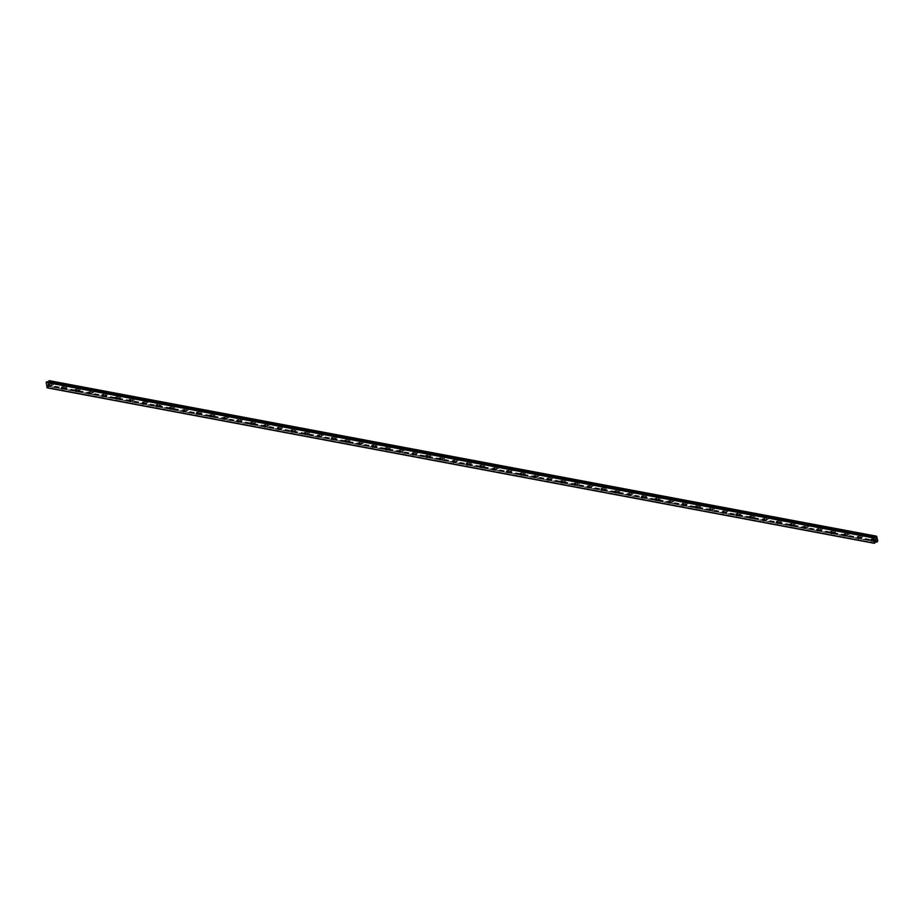 <?xml version="1.0" encoding="UTF-8"?>
<svg xmlns="http://www.w3.org/2000/svg" width="924" height="924" viewBox="0 0 924 924"><rect width="100%" height="100%" fill="white"/><g stroke="black" fill="none" stroke-linecap="round" stroke-linejoin="round"><path stroke-width="0.69" stroke-dasharray="4.62 3.46" d="M50.566 383.679A0.924 0.612 64.3 0 1 50.797 385.412A0.924 0.612 64.3 0 1 50.566 383.679M52.645 385.065A1.467 0.97 -115.7 0 0 51.813 382.374A1.467 0.97 -115.7 0 0 53.095 385.019A1.467 0.97 -115.7 0 0 51.825 382.374A1.467 0.97 -115.7 0 0 52.645 385.065M64.056 386.209A0.924 0.612 64.3 0 1 64.287 387.953A0.924 0.612 64.3 0 1 64.056 386.209M66.135 387.606A1.467 0.97 -115.7 0 0 65.304 384.904A1.467 0.97 -115.7 0 0 66.586 387.549A1.467 0.97 -115.7 0 0 65.304 384.904A1.467 0.97 -115.7 0 0 66.135 387.606M77.547 388.75A0.924 0.612 64.3 0 1 77.778 390.482A0.924 0.612 64.3 0 1 77.547 388.75M79.626 390.136A1.467 0.97 -115.7 0 0 78.794 387.445A1.467 0.97 -115.7 0 0 80.076 390.09A1.467 0.97 -115.7 0 0 78.794 387.445A1.467 0.97 -115.7 0 0 79.626 390.136M91.026 391.291A0.924 0.612 64.3 0 1 91.268 393.023A0.924 0.612 64.3 0 1 91.026 391.291M93.105 392.677A1.467 0.97 -115.7 0 0 92.285 389.974A1.467 0.97 -115.7 0 0 93.567 392.619A1.467 0.97 -115.7 0 0 92.285 389.974A1.467 0.97 -115.7 0 0 93.116 392.677M104.516 393.82A0.924 0.612 64.3 0 1 104.759 395.553A0.924 0.612 64.3 0 1 104.516 393.82M106.595 395.206A1.467 0.97 -115.7 0 0 105.775 392.515A1.467 0.97 -115.7 0 0 107.045 395.16A1.467 0.97 -115.7 0 0 105.775 392.515A1.467 0.97 -115.7 0 0 106.606 395.206M118.006 396.361A0.924 0.612 64.3 0 1 118.249 398.094A0.924 0.612 64.3 0 1 118.006 396.361M120.085 397.747A1.467 0.97 -115.7 0 0 119.265 395.045A1.467 0.97 -115.7 0 0 120.536 397.69A1.467 0.97 -115.7 0 0 119.265 395.045A1.467 0.97 -115.7 0 0 120.085 397.747M131.497 398.891A0.924 0.612 64.3 0 1 131.739 400.623A0.924 0.612 64.3 0 1 131.497 398.891M133.576 400.277A1.467 0.97 -115.7 0 0 132.756 397.586A1.467 0.97 -115.7 0 0 134.026 400.231A1.467 0.97 -115.7 0 0 132.756 397.586A1.467 0.97 -115.7 0 0 133.576 400.277M144.987 401.432A0.924 0.612 64.3 0 1 145.218 403.164A0.924 0.612 64.3 0 1 144.987 401.432M147.066 402.818A1.467 0.97 -115.7 0 0 146.235 400.115A1.467 0.97 -115.7 0 0 147.517 402.76A1.467 0.97 -115.7 0 0 146.246 400.115A1.467 0.97 -115.7 0 0 147.066 402.818M158.478 403.961A0.924 0.612 64.3 0 1 158.709 405.705A0.924 0.612 64.3 0 1 158.478 403.961M160.557 405.347A1.467 0.97 -115.7 0 0 159.725 402.656A1.467 0.97 -115.7 0 0 161.007 405.301A1.467 0.97 -115.7 0 0 159.725 402.656A1.467 0.97 -115.7 0 0 160.557 405.347M171.968 406.502A0.924 0.612 64.3 0 1 172.199 408.235A0.924 0.612 64.3 0 1 171.968 406.502M174.047 407.888A1.467 0.97 -115.7 0 0 173.215 405.186A1.467 0.97 -115.7 0 0 174.497 407.842A1.467 0.97 -115.7 0 0 173.215 405.186A1.467 0.97 -115.7 0 0 174.047 407.888M185.447 409.032A0.924 0.612 64.3 0 1 185.689 410.776A0.924 0.612 64.3 0 1 185.447 409.032M187.526 410.429A1.467 0.97 -115.7 0 0 186.706 407.727A1.467 0.97 -115.7 0 0 187.976 410.372A1.467 0.97 -115.7 0 0 186.706 407.727A1.467 0.97 -115.7 0 0 187.537 410.418M198.937 411.573A0.924 0.612 64.3 0 1 199.18 413.305A0.924 0.612 64.3 0 1 198.937 411.573M201.016 412.959A1.467 0.97 -115.7 0 0 200.196 410.256A1.467 0.97 -115.7 0 0 201.467 412.913A1.467 0.97 -115.7 0 0 200.196 410.256A1.467 0.97 -115.7 0 0 201.016 412.959M212.428 414.102A0.924 0.612 64.3 0 1 212.67 415.846A0.924 0.612 64.3 0 1 212.428 414.102M214.507 415.5A1.467 0.97 -115.7 0 0 213.687 412.797A1.467 0.97 -115.7 0 0 214.957 415.442A1.467 0.97 -115.7 0 0 213.687 412.797A1.467 0.97 -115.7 0 0 214.507 415.488M225.918 416.643A0.924 0.612 64.3 0 1 226.161 418.376A0.924 0.612 64.3 0 1 225.918 416.643M227.997 418.029A1.467 0.97 -115.7 0 0 227.165 415.326A1.467 0.97 -115.7 0 0 228.447 417.983A1.467 0.97 -115.7 0 0 227.177 415.326A1.467 0.97 -115.7 0 0 227.997 418.029M239.408 419.173A0.924 0.612 64.3 0 1 239.639 420.917A0.924 0.612 64.3 0 1 239.408 419.173M241.487 420.57A1.467 0.97 -115.7 0 0 240.656 417.867A1.467 0.97 -115.7 0 0 241.938 420.512A1.467 0.97 -115.7 0 0 240.656 417.867A1.467 0.97 -115.7 0 0 241.487 420.57M252.899 421.714A0.924 0.612 64.3 0 1 253.13 423.446A0.924 0.612 64.3 0 1 252.899 421.714M254.978 423.1A1.467 0.97 -115.7 0 0 254.146 420.397A1.467 0.97 -115.7 0 0 255.428 423.053A1.467 0.97 -115.7 0 0 254.146 420.397A1.467 0.97 -115.7 0 0 254.978 423.1M266.378 424.243A0.924 0.612 64.3 0 1 266.62 425.987A0.924 0.612 64.3 0 1 266.378 424.243M268.468 425.641A1.467 0.97 -115.7 0 0 267.637 422.938A1.467 0.97 -115.7 0 0 268.919 425.583A1.467 0.97 -115.7 0 0 267.637 422.938A1.467 0.97 -115.7 0 0 268.468 425.641M279.868 426.784A0.924 0.612 64.3 0 1 280.111 428.517A0.924 0.612 64.3 0 1 279.868 426.784M281.947 428.17A1.467 0.97 -115.7 0 0 281.127 425.479A1.467 0.97 -115.7 0 0 282.397 428.124A1.467 0.97 -115.7 0 0 281.127 425.467A1.467 0.97 -115.7 0 0 281.959 428.17M293.358 429.313A0.924 0.612 64.3 0 1 293.601 431.058A0.924 0.612 64.3 0 1 293.358 429.313M295.437 430.711A1.467 0.97 -115.7 0 0 294.617 428.008A1.467 0.97 -115.7 0 0 295.888 430.653A1.467 0.97 -115.7 0 0 294.617 428.008A1.467 0.97 -115.7 0 0 295.437 430.711M306.849 431.854A0.924 0.612 64.3 0 1 307.091 433.587A0.924 0.612 64.3 0 1 306.849 431.854M308.928 433.241A1.467 0.97 -115.7 0 0 308.108 430.549A1.467 0.97 -115.7 0 0 309.378 433.194A1.467 0.97 -115.7 0 0 308.108 430.538A1.467 0.97 -115.7 0 0 308.928 433.241M320.339 434.384A0.924 0.612 64.3 0 1 320.57 436.128A0.924 0.612 64.3 0 1 320.339 434.384M322.418 435.782A1.467 0.97 -115.7 0 0 321.587 433.079A1.467 0.97 -115.7 0 0 322.869 435.724A1.467 0.97 -115.7 0 0 321.598 433.079A1.467 0.97 -115.7 0 0 322.418 435.782M333.83 436.925A0.924 0.612 64.3 0 1 334.061 438.657A0.924 0.612 64.3 0 1 333.83 436.925M335.909 438.311A1.467 0.97 -115.7 0 0 335.077 435.62A1.467 0.97 -115.7 0 0 336.359 438.265A1.467 0.97 -115.7 0 0 335.077 435.62A1.467 0.97 -115.7 0 0 335.909 438.311M347.32 439.454A0.924 0.612 64.3 0 1 347.551 441.198A0.924 0.612 64.3 0 1 347.32 439.454M349.399 440.852A1.467 0.97 -115.7 0 0 348.567 438.149A1.467 0.97 -115.7 0 0 349.849 440.794A1.467 0.97 -115.7 0 0 348.567 438.149A1.467 0.97 -115.7 0 0 349.399 440.852M360.799 441.995A0.924 0.612 64.3 0 1 361.041 443.728A0.924 0.612 64.3 0 1 360.799 441.995M362.878 443.381A1.467 0.97 -115.7 0 0 362.058 440.69A1.467 0.97 -115.7 0 0 363.328 443.335A1.467 0.97 -115.7 0 0 362.058 440.69A1.467 0.97 -115.7 0 0 362.889 443.381M374.289 444.525A0.924 0.612 64.3 0 1 374.532 446.269A0.924 0.612 64.3 0 1 374.289 444.525M376.368 445.922A1.467 0.97 -115.7 0 0 375.548 443.22A1.467 0.97 -115.7 0 0 376.819 445.865A1.467 0.97 -115.7 0 0 375.548 443.22A1.467 0.97 -115.7 0 0 376.368 445.922M387.78 447.066A0.924 0.612 64.3 0 1 388.022 448.798A0.924 0.612 64.3 0 1 387.78 447.066M389.859 448.452A1.467 0.97 -115.7 0 0 389.039 445.761A1.467 0.97 -115.7 0 0 390.309 448.406A1.467 0.97 -115.7 0 0 389.039 445.761A1.467 0.97 -115.7 0 0 389.859 448.452M401.27 449.607A0.924 0.612 64.3 0 1 401.513 451.339A0.924 0.612 64.3 0 1 401.27 449.607M403.349 450.993A1.467 0.97 -115.7 0 0 402.517 448.29A1.467 0.97 -115.7 0 0 403.8 450.935A1.467 0.97 -115.7 0 0 402.529 448.29A1.467 0.97 -115.7 0 0 403.349 450.993M414.761 452.136A0.924 0.612 64.3 0 1 414.992 453.869A0.924 0.612 64.3 0 1 414.761 452.136M416.839 453.522A1.467 0.97 -115.7 0 0 416.008 450.831A1.467 0.97 -115.7 0 0 417.29 453.476A1.467 0.97 -115.7 0 0 416.019 450.831A1.467 0.97 -115.7 0 0 416.839 453.522M428.251 454.677A0.924 0.612 64.3 0 1 428.482 456.41A0.924 0.612 64.3 0 1 428.251 454.677M430.33 456.063A1.467 0.97 -115.7 0 0 429.498 453.361A1.467 0.97 -115.7 0 0 430.78 456.006A1.467 0.97 -115.7 0 0 429.498 453.361A1.467 0.97 -115.7 0 0 430.33 456.063M441.73 457.207A0.924 0.612 64.3 0 1 441.972 458.939A0.924 0.612 64.3 0 1 441.73 457.207M443.82 458.593A1.467 0.97 -115.7 0 0 442.989 455.902A1.467 0.97 -115.7 0 0 444.271 458.547A1.467 0.97 -115.7 0 0 442.989 455.902A1.467 0.97 -115.7 0 0 443.82 458.593M455.22 459.748A0.924 0.612 64.3 0 1 455.463 461.48A0.924 0.612 64.3 0 1 455.22 459.748M457.299 461.134A1.467 0.97 -115.7 0 0 456.479 458.431A1.467 0.97 -115.7 0 0 457.75 461.076A1.467 0.97 -115.7 0 0 456.479 458.431A1.467 0.97 -115.7 0 0 457.311 461.134M468.711 462.277A0.924 0.612 64.3 0 1 468.953 464.01A0.924 0.612 64.3 0 1 468.711 462.277M470.79 463.663A1.467 0.97 -115.7 0 0 469.969 460.972A1.467 0.97 -115.7 0 0 471.24 463.617A1.467 0.97 -115.7 0 0 469.969 460.972A1.467 0.97 -115.7 0 0 470.79 463.663M482.201 464.818A0.924 0.612 64.3 0 1 482.443 466.551A0.924 0.612 64.3 0 1 482.201 464.818M484.28 466.204A1.467 0.97 -115.7 0 0 483.46 463.502A1.467 0.97 -115.7 0 0 484.73 466.146A1.467 0.97 -115.7 0 0 483.46 463.502A1.467 0.97 -115.7 0 0 484.28 466.204M495.691 467.348A0.924 0.612 64.3 0 1 495.922 469.092A0.924 0.612 64.3 0 1 495.691 467.348M497.77 468.745A1.467 0.97 -115.7 0 0 496.939 466.043A1.467 0.97 -115.7 0 0 498.221 468.687A1.467 0.97 -115.7 0 0 496.95 466.043A1.467 0.97 -115.7 0 0 497.77 468.734M509.182 469.889A0.924 0.612 64.3 0 1 509.413 471.621A0.924 0.612 64.3 0 1 509.182 469.889M511.261 471.275A1.467 0.97 -115.7 0 0 510.429 468.572A1.467 0.97 -115.7 0 0 511.711 471.228A1.467 0.97 -115.7 0 0 510.429 468.572A1.467 0.97 -115.7 0 0 511.261 471.275M522.672 472.418A0.924 0.612 64.3 0 1 522.903 474.162A0.924 0.612 64.3 0 1 522.672 472.418M524.751 473.816A1.467 0.97 -115.7 0 0 523.92 471.113A1.467 0.97 -115.7 0 0 524.751 473.816M524.751 473.804A1.467 0.97 -115.7 0 0 523.92 471.113A1.467 0.97 -115.7 0 0 524.751 473.804M536.151 474.959A0.924 0.612 64.3 0 1 536.394 476.692A0.924 0.612 64.3 0 1 536.151 474.959M538.23 476.345A1.467 0.97 -115.7 0 0 537.41 473.642A1.467 0.97 -115.7 0 0 538.692 476.299A1.467 0.97 -115.7 0 0 537.41 473.642A1.467 0.97 -115.7 0 0 538.242 476.345M549.641 477.489A0.924 0.612 64.3 0 1 549.884 479.233A0.924 0.612 64.3 0 1 549.641 477.489M551.72 478.886A1.467 0.97 -115.7 0 0 550.9 476.183A1.467 0.97 -115.7 0 0 552.171 478.828A1.467 0.97 -115.7 0 0 550.9 476.183A1.467 0.97 -115.7 0 0 551.72 478.886M563.132 480.03A0.924 0.612 64.3 0 1 563.374 481.762A0.924 0.612 64.3 0 1 563.132 480.03M565.211 481.416A1.467 0.97 -115.7 0 0 564.391 478.713A1.467 0.97 -115.7 0 0 565.661 481.369A1.467 0.97 -115.7 0 0 564.391 478.713A1.467 0.97 -115.7 0 0 565.211 481.416M576.622 482.559A0.924 0.612 64.3 0 1 576.865 484.303A0.924 0.612 64.3 0 1 576.622 482.559M578.701 483.957A1.467 0.97 -115.7 0 0 577.881 481.254A1.467 0.97 -115.7 0 0 579.152 483.899A1.467 0.97 -115.7 0 0 577.881 481.254A1.467 0.97 -115.7 0 0 578.701 483.957M590.113 485.1A0.924 0.612 64.3 0 1 590.344 486.833A0.924 0.612 64.3 0 1 590.113 485.1M592.192 486.486A1.467 0.97 -115.7 0 0 591.36 483.783A1.467 0.97 -115.7 0 0 592.642 486.44A1.467 0.97 -115.7 0 0 591.372 483.783A1.467 0.97 -115.7 0 0 592.192 486.486M603.603 487.629A0.924 0.612 64.3 0 1 603.834 489.373A0.924 0.612 64.3 0 1 603.603 487.629M605.682 489.027A1.467 0.97 -115.7 0 0 604.85 486.324A1.467 0.97 -115.7 0 0 606.132 488.969A1.467 0.97 -115.7 0 0 604.85 486.324A1.467 0.97 -115.7 0 0 605.682 489.027M617.093 490.17A0.924 0.612 64.3 0 1 617.324 491.903A0.924 0.612 64.3 0 1 617.093 490.17M619.172 491.556A1.467 0.97 -115.7 0 0 618.341 488.865A1.467 0.97 -115.7 0 0 619.623 491.51A1.467 0.97 -115.7 0 0 618.341 488.854A1.467 0.97 -115.7 0 0 619.172 491.556M630.572 492.7A0.924 0.612 64.3 0 1 630.815 494.444A0.924 0.612 64.3 0 1 630.572 492.7M632.651 494.097A1.467 0.97 -115.7 0 0 631.831 491.395A1.467 0.97 -115.7 0 0 633.102 494.04A1.467 0.97 -115.7 0 0 631.831 491.395A1.467 0.97 -115.7 0 0 632.663 494.097M644.063 495.241A0.924 0.612 64.3 0 1 644.305 496.973A0.924 0.612 64.3 0 1 644.063 495.241M646.142 496.627A1.467 0.97 -115.7 0 0 645.322 493.936A1.467 0.97 -115.7 0 0 646.592 496.581A1.467 0.97 -115.7 0 0 645.322 493.924A1.467 0.97 -115.7 0 0 646.142 496.627M657.553 497.77A0.924 0.612 64.3 0 1 657.796 499.514A0.924 0.612 64.3 0 1 657.553 497.77M659.632 499.168A1.467 0.97 -115.7 0 0 658.812 496.465A1.467 0.97 -115.7 0 0 660.082 499.11A1.467 0.97 -115.7 0 0 658.812 496.465A1.467 0.97 -115.7 0 0 659.632 499.168M671.043 500.311A0.924 0.612 64.3 0 1 671.274 502.044A0.924 0.612 64.3 0 1 671.043 500.311M673.122 501.697A1.467 0.97 -115.7 0 0 672.291 499.006A1.467 0.97 -115.7 0 0 673.573 501.651A1.467 0.97 -115.7 0 0 672.302 499.006A1.467 0.97 -115.7 0 0 673.122 501.697M684.534 502.841A0.924 0.612 64.3 0 1 684.765 504.585A0.924 0.612 64.3 0 1 684.534 502.841M686.613 504.238A1.467 0.97 -115.7 0 0 685.781 501.536A1.467 0.97 -115.7 0 0 687.063 504.181A1.467 0.97 -115.7 0 0 685.781 501.536A1.467 0.97 -115.7 0 0 686.613 504.238M698.024 505.382A0.924 0.612 64.3 0 1 698.255 507.114A0.924 0.612 64.3 0 1 698.024 505.382M700.103 506.768A1.467 0.97 -115.7 0 0 699.272 504.077A1.467 0.97 -115.7 0 0 700.554 506.722A1.467 0.97 -115.7 0 0 699.272 504.077A1.467 0.97 -115.7 0 0 700.103 506.768M711.503 507.911A0.924 0.612 64.3 0 1 711.746 509.655A0.924 0.612 64.3 0 1 711.503 507.911M713.582 509.309A1.467 0.97 -115.7 0 0 712.762 506.606A1.467 0.97 -115.7 0 0 713.582 509.309M713.594 509.309A1.467 0.97 -115.7 0 0 712.762 506.606A1.467 0.97 -115.7 0 0 713.594 509.309M724.994 510.452A0.924 0.612 64.3 0 1 725.236 512.185A0.924 0.612 64.3 0 1 724.994 510.452M727.072 511.838A1.467 0.97 -115.7 0 0 726.252 509.147A1.467 0.97 -115.7 0 0 727.523 511.792A1.467 0.97 -115.7 0 0 726.252 509.147A1.467 0.97 -115.7 0 0 727.084 511.838M738.484 512.993A0.924 0.612 64.3 0 1 738.726 514.726A0.924 0.612 64.3 0 1 738.484 512.993M740.563 514.379A1.467 0.97 -115.7 0 0 739.743 511.677A1.467 0.97 -115.7 0 0 741.013 514.322A1.467 0.97 -115.7 0 0 739.743 511.677A1.467 0.97 -115.7 0 0 740.563 514.379M751.974 515.523A0.924 0.612 64.3 0 1 752.217 517.255A0.924 0.612 64.3 0 1 751.974 515.523M754.053 516.909A1.467 0.97 -115.7 0 0 753.233 514.218A1.467 0.97 -115.7 0 0 754.504 516.863A1.467 0.97 -115.7 0 0 753.233 514.218A1.467 0.97 -115.7 0 0 754.053 516.909M765.465 518.064A0.924 0.612 64.3 0 1 765.696 519.796A0.924 0.612 64.3 0 1 765.465 518.064M767.544 519.45A1.467 0.97 -115.7 0 0 766.712 516.747A1.467 0.97 -115.7 0 0 767.994 519.392A1.467 0.97 -115.7 0 0 766.724 516.747A1.467 0.97 -115.7 0 0 767.544 519.45M778.955 520.593A0.924 0.612 64.3 0 1 779.186 522.326A0.924 0.612 64.3 0 1 778.955 520.593M781.034 521.979A1.467 0.97 -115.7 0 0 780.202 519.288A1.467 0.97 -115.7 0 0 781.485 521.933A1.467 0.97 -115.7 0 0 780.202 519.288A1.467 0.97 -115.7 0 0 781.034 521.979M792.446 523.134A0.924 0.612 64.3 0 1 792.676 524.867A0.924 0.612 64.3 0 1 792.446 523.134M794.524 524.52A1.467 0.97 -115.7 0 0 793.693 521.817A1.467 0.97 -115.7 0 0 794.975 524.462A1.467 0.97 -115.7 0 0 793.693 521.817A1.467 0.97 -115.7 0 0 794.524 524.52M805.924 525.664A0.924 0.612 64.3 0 1 806.167 527.408A0.924 0.612 64.3 0 1 805.924 525.664M808.003 527.05A1.467 0.97 -115.7 0 0 807.183 524.358A1.467 0.97 -115.7 0 0 808.003 527.05M808.015 527.05A1.467 0.97 -115.7 0 0 807.183 524.358A1.467 0.97 -115.7 0 0 808.015 527.05M819.415 528.205A0.924 0.612 64.3 0 1 819.657 529.937A0.924 0.612 64.3 0 1 819.415 528.205M821.494 529.591A1.467 0.97 -115.7 0 0 820.674 526.888A1.467 0.97 -115.7 0 0 821.944 529.533A1.467 0.97 -115.7 0 0 820.674 526.888A1.467 0.97 -115.7 0 0 821.494 529.591M832.905 530.734A0.924 0.612 64.3 0 1 833.148 532.478A0.924 0.612 64.3 0 1 832.905 530.734M834.984 532.132A1.467 0.97 -115.7 0 0 834.164 529.429A1.467 0.97 -115.7 0 0 835.435 532.074A1.467 0.97 -115.7 0 0 834.164 529.429A1.467 0.97 -115.7 0 0 834.984 532.12M846.396 533.275A0.924 0.612 64.3 0 1 846.638 535.008A0.924 0.612 64.3 0 1 846.396 533.275M848.475 534.661A1.467 0.97 -115.7 0 0 847.643 531.958A1.467 0.97 -115.7 0 0 848.925 534.615A1.467 0.97 -115.7 0 0 847.654 531.958A1.467 0.97 -115.7 0 0 848.475 534.661M859.886 535.804A0.924 0.612 64.3 0 1 860.117 537.549A0.924 0.612 64.3 0 1 859.886 535.804M861.965 537.202A1.467 0.97 -115.7 0 0 861.133 534.499A1.467 0.97 -115.7 0 0 862.415 537.144A1.467 0.97 -115.7 0 0 861.133 534.499A1.467 0.97 -115.7 0 0 861.965 537.191M873.376 538.346A0.924 0.612 64.3 0 1 873.607 540.078A0.924 0.612 64.3 0 1 873.376 538.346M875.455 539.731A1.467 0.97 -115.7 0 0 874.624 537.029A1.467 0.97 -115.7 0 0 875.906 539.685A1.467 0.97 -115.7 0 0 874.624 537.029A1.467 0.97 -115.7 0 0 875.455 539.731M873.307 537.837A1.467 0.97 64.3 0 1 873.677 540.586A1.467 0.97 64.3 0 1 873.307 537.837M874.889 537.075A1.467 0.97 64.3 0 1 875.259 539.824A1.467 0.97 64.3 0 1 874.889 537.075M859.817 535.296A1.467 0.97 64.3 0 1 860.186 538.045A1.467 0.97 64.3 0 1 859.817 535.296M861.399 534.534A1.467 0.97 64.3 0 1 861.78 537.283A1.467 0.97 64.3 0 1 861.399 534.534M846.326 532.767A1.467 0.97 64.3 0 1 846.707 535.516A1.467 0.97 64.3 0 1 846.326 532.767M847.909 532.005A1.467 0.97 64.3 0 1 848.29 534.753A1.467 0.97 64.3 0 1 847.909 532.005M832.836 530.226A1.467 0.97 64.3 0 1 833.217 532.975A1.467 0.97 64.3 0 1 832.836 530.226M834.418 529.464A1.467 0.97 64.3 0 1 834.799 532.212A1.467 0.97 64.3 0 1 834.418 529.464M819.345 527.696A1.467 0.97 64.3 0 1 819.727 530.445A1.467 0.97 64.3 0 1 819.345 527.696M820.928 526.934A1.467 0.97 64.3 0 1 821.309 529.683A1.467 0.97 64.3 0 1 820.928 526.934M805.855 525.155A1.467 0.97 64.3 0 1 806.236 527.904A1.467 0.97 64.3 0 1 805.855 525.155M807.449 524.393A1.467 0.97 64.3 0 1 807.819 527.142A1.467 0.97 64.3 0 1 807.449 524.393M792.376 522.626A1.467 0.97 64.3 0 1 792.746 525.375A1.467 0.97 64.3 0 1 792.376 522.626M793.959 521.864A1.467 0.97 64.3 0 1 794.328 524.613A1.467 0.97 64.3 0 1 793.959 521.864M778.886 520.085A1.467 0.97 64.3 0 1 779.255 522.834A1.467 0.97 64.3 0 1 778.886 520.085M780.468 519.323A1.467 0.97 64.3 0 1 780.838 522.072A1.467 0.97 64.3 0 1 780.468 519.323M765.395 517.556A1.467 0.97 64.3 0 1 765.765 520.304A1.467 0.97 64.3 0 1 765.395 517.556M766.978 516.793A1.467 0.97 64.3 0 1 767.359 519.542A1.467 0.97 64.3 0 1 766.978 516.793M751.905 515.014A1.467 0.97 64.3 0 1 752.286 517.763A1.467 0.97 64.3 0 1 751.905 515.014M753.487 514.252A1.467 0.97 64.3 0 1 753.869 517.001A1.467 0.97 64.3 0 1 753.487 514.252M738.415 512.485A1.467 0.97 64.3 0 1 738.796 515.234A1.467 0.97 64.3 0 1 738.415 512.485M739.997 511.723A1.467 0.97 64.3 0 1 740.378 514.472A1.467 0.97 64.3 0 1 739.997 511.723M724.924 509.944A1.467 0.97 64.3 0 1 725.305 512.693A1.467 0.97 64.3 0 1 724.924 509.944M726.507 509.182A1.467 0.97 64.3 0 1 726.888 511.931A1.467 0.97 64.3 0 1 726.507 509.182M711.434 507.415A1.467 0.97 64.3 0 1 711.815 510.163A1.467 0.97 64.3 0 1 711.434 507.415M713.028 506.652A1.467 0.97 64.3 0 1 713.397 509.401A1.467 0.97 64.3 0 1 713.028 506.652M697.955 504.874A1.467 0.97 64.3 0 1 698.325 507.623A1.467 0.97 64.3 0 1 697.955 504.874M699.537 504.111A1.467 0.97 64.3 0 1 699.907 506.86A1.467 0.97 64.3 0 1 699.537 504.111M684.465 502.344A1.467 0.97 64.3 0 1 684.834 505.093A1.467 0.97 64.3 0 1 684.465 502.344M686.047 501.582A1.467 0.97 64.3 0 1 686.428 504.331A1.467 0.97 64.3 0 1 686.047 501.582M670.974 499.803A1.467 0.97 64.3 0 1 671.355 502.552A1.467 0.97 64.3 0 1 670.974 499.803M672.556 499.041A1.467 0.97 64.3 0 1 672.938 501.79A1.467 0.97 64.3 0 1 672.556 499.041M657.484 497.274A1.467 0.97 64.3 0 1 657.865 500.023A1.467 0.97 64.3 0 1 657.484 497.274M659.066 496.5A1.467 0.97 64.3 0 1 659.447 499.26A1.467 0.97 64.3 0 1 659.066 496.5M643.993 494.733A1.467 0.97 64.3 0 1 644.375 497.482A1.467 0.97 64.3 0 1 643.993 494.733M645.576 493.97A1.467 0.97 64.3 0 1 645.957 496.719A1.467 0.97 64.3 0 1 645.576 493.97M630.503 492.192A1.467 0.97 64.3 0 1 630.884 494.952A1.467 0.97 64.3 0 1 630.503 492.192M632.097 491.429A1.467 0.97 64.3 0 1 632.466 494.19A1.467 0.97 64.3 0 1 632.097 491.429M617.013 489.662A1.467 0.97 64.3 0 1 617.394 492.411A1.467 0.97 64.3 0 1 617.013 489.662M618.606 488.9A1.467 0.97 64.3 0 1 618.976 491.649A1.467 0.97 64.3 0 1 618.606 488.9M603.534 487.121A1.467 0.97 64.3 0 1 603.903 489.882A1.467 0.97 64.3 0 1 603.534 487.121M605.116 486.359A1.467 0.97 64.3 0 1 605.486 489.119A1.467 0.97 64.3 0 1 605.116 486.359M590.043 484.592A1.467 0.97 64.3 0 1 590.413 487.341A1.467 0.97 64.3 0 1 590.043 484.592M591.626 483.829A1.467 0.97 64.3 0 1 592.007 486.578A1.467 0.97 64.3 0 1 591.626 483.829M576.553 482.051A1.467 0.97 64.3 0 1 576.934 484.811A1.467 0.97 64.3 0 1 576.553 482.051M578.135 481.288A1.467 0.97 64.3 0 1 578.516 484.037A1.467 0.97 64.3 0 1 578.135 481.288M563.062 479.521A1.467 0.97 64.3 0 1 563.444 482.27A1.467 0.97 64.3 0 1 563.062 479.521M564.645 478.759A1.467 0.97 64.3 0 1 565.026 481.508A1.467 0.97 64.3 0 1 564.645 478.759M549.572 476.98A1.467 0.97 64.3 0 1 549.953 479.729A1.467 0.97 64.3 0 1 549.572 476.98M551.154 476.218A1.467 0.97 64.3 0 1 551.536 478.967A1.467 0.97 64.3 0 1 551.154 476.218M536.082 474.451A1.467 0.97 64.3 0 1 536.463 477.2A1.467 0.97 64.3 0 1 536.082 474.451M537.676 473.689A1.467 0.97 64.3 0 1 538.045 476.438A1.467 0.97 64.3 0 1 537.676 473.689M522.603 471.91A1.467 0.97 64.3 0 1 522.972 474.659A1.467 0.97 64.3 0 1 522.603 471.91M524.185 471.148A1.467 0.97 64.3 0 1 524.555 473.897A1.467 0.97 64.3 0 1 524.185 471.148M509.112 469.38A1.467 0.97 64.3 0 1 509.482 472.129A1.467 0.97 64.3 0 1 509.112 469.38M510.695 468.618A1.467 0.97 64.3 0 1 511.076 471.367A1.467 0.97 64.3 0 1 510.695 468.618M495.622 466.839A1.467 0.97 64.3 0 1 495.992 469.588A1.467 0.97 64.3 0 1 495.622 466.839M497.204 466.077A1.467 0.97 64.3 0 1 497.586 468.826A1.467 0.97 64.3 0 1 497.204 466.077M482.132 464.31A1.467 0.97 64.3 0 1 482.513 467.059A1.467 0.97 64.3 0 1 482.132 464.31M483.714 463.548A1.467 0.97 64.3 0 1 484.095 466.297A1.467 0.97 64.3 0 1 483.714 463.548M468.641 461.769A1.467 0.97 64.3 0 1 469.022 464.518A1.467 0.97 64.3 0 1 468.641 461.769M470.224 461.007A1.467 0.97 64.3 0 1 470.605 463.756A1.467 0.97 64.3 0 1 470.224 461.007M455.151 459.24A1.467 0.97 64.3 0 1 455.532 461.988A1.467 0.97 64.3 0 1 455.151 459.24M456.733 458.477A1.467 0.97 64.3 0 1 457.114 461.226A1.467 0.97 64.3 0 1 456.733 458.477M441.66 456.699A1.467 0.97 64.3 0 1 442.042 459.447A1.467 0.97 64.3 0 1 441.66 456.699M443.254 455.936A1.467 0.97 64.3 0 1 443.624 458.685A1.467 0.97 64.3 0 1 443.254 455.936M428.182 454.169A1.467 0.97 64.3 0 1 428.551 456.918A1.467 0.97 64.3 0 1 428.182 454.169M429.764 453.407A1.467 0.97 64.3 0 1 430.134 456.156A1.467 0.97 64.3 0 1 429.764 453.407M414.691 451.628A1.467 0.97 64.3 0 1 415.061 454.377A1.467 0.97 64.3 0 1 414.691 451.628M416.274 450.866A1.467 0.97 64.3 0 1 416.655 453.615A1.467 0.97 64.3 0 1 416.274 450.866M401.201 449.099A1.467 0.97 64.3 0 1 401.582 451.848A1.467 0.97 64.3 0 1 401.201 449.099M402.783 448.336A1.467 0.97 64.3 0 1 403.164 451.085A1.467 0.97 64.3 0 1 402.783 448.336M387.71 446.558A1.467 0.97 64.3 0 1 388.092 449.307A1.467 0.97 64.3 0 1 387.71 446.558M389.293 445.795A1.467 0.97 64.3 0 1 389.674 448.544A1.467 0.97 64.3 0 1 389.293 445.795M374.22 444.028A1.467 0.97 64.3 0 1 374.601 446.777A1.467 0.97 64.3 0 1 374.22 444.028M375.802 443.266A1.467 0.97 64.3 0 1 376.183 446.015A1.467 0.97 64.3 0 1 375.802 443.266M360.73 441.487A1.467 0.97 64.3 0 1 361.111 444.236A1.467 0.97 64.3 0 1 360.73 441.487M362.323 440.725A1.467 0.97 64.3 0 1 362.693 443.474A1.467 0.97 64.3 0 1 362.323 440.725M347.251 438.958A1.467 0.97 64.3 0 1 347.62 441.707A1.467 0.97 64.3 0 1 347.251 438.958M348.833 438.195A1.467 0.97 64.3 0 1 349.203 440.944A1.467 0.97 64.3 0 1 348.833 438.195M333.76 436.417A1.467 0.97 64.3 0 1 334.13 439.166A1.467 0.97 64.3 0 1 333.76 436.417M335.343 435.654A1.467 0.97 64.3 0 1 335.712 438.403A1.467 0.97 64.3 0 1 335.343 435.654M320.27 433.887A1.467 0.97 64.3 0 1 320.64 436.636A1.467 0.97 64.3 0 1 320.27 433.887M321.852 433.113A1.467 0.97 64.3 0 1 322.233 435.874A1.467 0.97 64.3 0 1 321.852 433.113M306.78 431.346A1.467 0.97 64.3 0 1 307.161 434.095A1.467 0.97 64.3 0 1 306.78 431.346M308.362 430.584A1.467 0.97 64.3 0 1 308.743 433.333A1.467 0.97 64.3 0 1 308.362 430.584M293.289 428.805A1.467 0.97 64.3 0 1 293.67 431.566A1.467 0.97 64.3 0 1 293.289 428.805M294.872 428.043A1.467 0.97 64.3 0 1 295.253 430.803A1.467 0.97 64.3 0 1 294.872 428.043M279.799 426.276A1.467 0.97 64.3 0 1 280.18 429.025A1.467 0.97 64.3 0 1 279.799 426.276M281.381 425.514A1.467 0.97 64.3 0 1 281.762 428.262A1.467 0.97 64.3 0 1 281.381 425.514M266.308 423.735A1.467 0.97 64.3 0 1 266.69 426.495A1.467 0.97 64.3 0 1 266.308 423.735M267.902 422.973A1.467 0.97 64.3 0 1 268.272 425.721A1.467 0.97 64.3 0 1 267.902 422.973M252.83 421.205A1.467 0.97 64.3 0 1 253.199 423.954A1.467 0.97 64.3 0 1 252.83 421.205M254.412 420.443A1.467 0.97 64.3 0 1 254.781 423.192A1.467 0.97 64.3 0 1 254.412 420.443M239.339 418.664A1.467 0.97 64.3 0 1 239.709 421.413A1.467 0.97 64.3 0 1 239.339 418.664M240.921 417.902A1.467 0.97 64.3 0 1 241.303 420.651A1.467 0.97 64.3 0 1 240.921 417.902M225.849 416.135A1.467 0.97 64.3 0 1 226.23 418.884A1.467 0.97 64.3 0 1 225.849 416.135M227.431 415.373A1.467 0.97 64.3 0 1 227.812 418.122A1.467 0.97 64.3 0 1 227.431 415.373M212.358 413.594A1.467 0.97 64.3 0 1 212.739 416.343A1.467 0.97 64.3 0 1 212.358 413.594M213.941 412.832A1.467 0.97 64.3 0 1 214.322 415.581A1.467 0.97 64.3 0 1 213.941 412.832M198.868 411.065A1.467 0.97 64.3 0 1 199.249 413.813A1.467 0.97 64.3 0 1 198.868 411.065M200.45 410.302A1.467 0.97 64.3 0 1 200.831 413.051A1.467 0.97 64.3 0 1 200.45 410.302M185.377 408.524A1.467 0.97 64.3 0 1 185.759 411.272A1.467 0.97 64.3 0 1 185.377 408.524M186.971 407.761A1.467 0.97 64.3 0 1 187.341 410.51A1.467 0.97 64.3 0 1 186.971 407.761M171.899 405.994A1.467 0.97 64.3 0 1 172.268 408.743A1.467 0.97 64.3 0 1 171.899 405.994M173.481 405.232A1.467 0.97 64.3 0 1 173.851 407.981A1.467 0.97 64.3 0 1 173.481 405.232M158.408 403.453A1.467 0.97 64.3 0 1 158.778 406.202A1.467 0.97 64.3 0 1 158.408 403.453M159.991 402.691A1.467 0.97 64.3 0 1 160.36 405.44A1.467 0.97 64.3 0 1 159.991 402.691M144.918 400.924A1.467 0.97 64.3 0 1 145.287 403.673A1.467 0.97 64.3 0 1 144.918 400.924M146.5 400.161A1.467 0.97 64.3 0 1 146.881 402.91A1.467 0.97 64.3 0 1 146.5 400.161M131.427 398.383A1.467 0.97 64.3 0 1 131.809 401.132A1.467 0.97 64.3 0 1 131.427 398.383M133.01 397.62A1.467 0.97 64.3 0 1 133.391 400.369A1.467 0.97 64.3 0 1 133.01 397.62M117.937 395.853A1.467 0.97 64.3 0 1 118.318 398.602A1.467 0.97 64.3 0 1 117.937 395.853M119.519 395.091A1.467 0.97 64.3 0 1 119.901 397.84A1.467 0.97 64.3 0 1 119.519 395.091M104.447 393.312A1.467 0.97 64.3 0 1 104.828 396.061A1.467 0.97 64.3 0 1 104.447 393.312M106.029 392.55A1.467 0.97 64.3 0 1 106.41 395.299A1.467 0.97 64.3 0 1 106.029 392.55M90.956 390.783A1.467 0.97 64.3 0 1 91.337 393.532A1.467 0.97 64.3 0 1 90.956 390.783M92.55 390.02A1.467 0.97 64.3 0 1 92.92 392.769A1.467 0.97 64.3 0 1 92.55 390.02M77.477 388.242A1.467 0.97 64.3 0 1 77.847 390.991A1.467 0.97 64.3 0 1 77.477 388.242M79.06 387.479A1.467 0.97 64.3 0 1 79.429 390.228A1.467 0.97 64.3 0 1 79.06 387.479M63.987 385.712A1.467 0.97 64.3 0 1 64.357 388.461A1.467 0.97 64.3 0 1 63.987 385.712M65.569 384.95A1.467 0.97 64.3 0 1 65.951 387.699A1.467 0.97 64.3 0 1 65.569 384.95M50.497 383.171A1.467 0.97 64.3 0 1 50.878 385.92A1.467 0.97 64.3 0 1 50.497 383.171M52.079 382.409A1.467 0.97 64.3 0 1 52.46 385.158A1.467 0.97 64.3 0 1 52.079 382.409M875.305 539.662L875.94 538.738M875.444 540.69L875.351 539.997M48.048 384.488L48.845 384.719L48.048 384.488M48.672 383.448L47.944 383.783L48.672 383.437M874.347 537.271L47.078 381.785M47.159 387.826L48.787 385.989L49.988 386.463L50.497 385.366L49.272 380.676M875.929 541.579L49.134 386.14M877.673 541.129L50.37 385.62M877.731 541.025L50.427 385.516M877.8 540.875L50.497 385.366M877.222 536.682L49.919 381.173M877.13 536.613L49.827 381.104M49.781 381.069L876.818 536.532L49.746 381.069M875.016 543.069L47.713 387.56M875.155 542.908L47.852 387.399M49.688 386.567L875.629 541.822L48.325 386.301M875.767 541.66L48.464 386.151M876.091 541.499L48.787 385.989M876.125 541.487L48.949 386.001M875.663 541.753L49.607 386.475M875.64 541.799L49.642 386.532M877.072 542.076L49.769 386.567M877.292 541.972L49.988 386.463M877.361 541.891L50.058 386.382M877.384 541.822L50.081 386.313M877.407 541.741L50.104 386.232M876.657 536.29L49.353 380.78M876.622 536.22L49.319 380.711M874.681 537.514L48.267 382.166M47.782 382.317L875.086 537.826L47.944 382.328M49.203 386.29L51.086 385.389M62.693 388.819L64.576 387.918M76.184 391.36L78.066 390.459M89.674 393.89L91.557 392.989M103.165 396.431L105.036 395.53M116.655 398.96L118.526 398.059M130.134 401.501L132.017 400.6M143.624 404.042L145.507 403.13M157.115 406.572L158.997 405.671M170.605 409.113L172.488 408.2M184.095 411.642L185.978 410.741M197.586 414.183L199.457 413.271M211.076 416.712L212.947 415.812M224.555 419.253L226.438 418.341M238.046 421.783L239.928 420.882M251.536 424.324L253.419 423.411M265.026 426.853L266.909 425.952M278.517 429.394L280.388 428.482M292.007 431.924L293.878 431.023M305.498 434.465L307.369 433.552M318.976 436.994L320.859 436.093M332.467 439.535L334.349 438.623M345.957 442.065L347.84 441.164M359.448 444.606L361.33 443.705M372.938 447.135L374.809 446.234M386.428 449.676L388.299 448.775M399.907 452.206L401.79 451.305M413.398 454.747L415.28 453.846M426.888 457.276L428.771 456.375M440.378 459.817L442.261 458.916M453.869 462.347L455.74 461.446M467.359 464.887L469.23 463.987M480.85 467.428L482.721 466.516M494.328 469.958L496.211 469.057M507.819 472.499L509.702 471.587M521.309 475.028L523.192 474.127M534.8 477.569L536.682 476.657M548.29 480.099L550.161 479.198M561.78 482.64L563.652 481.727M575.259 485.169L577.142 484.268M588.75 487.71L590.632 486.798M602.24 490.24L604.123 489.339M615.731 492.781L617.613 491.868M629.221 495.31L631.104 494.409M642.711 497.851L644.582 496.939M656.202 500.381L658.073 499.48M669.681 502.922L671.563 502.021M683.171 505.451L685.054 504.55M696.661 507.992L698.544 507.091M710.152 510.522L712.034 509.621M723.642 513.063L725.513 512.162M737.133 515.592L739.004 514.691M750.611 518.133L752.494 517.232M764.102 520.662L765.984 519.762M777.592 523.203L779.475 522.303M791.083 525.744L792.965 524.832M804.573 528.274L806.456 527.373M818.063 530.815L819.934 529.902M831.554 533.344L833.425 532.443M845.033 535.885L846.915 534.973M858.523 538.415L860.406 537.514M872.013 540.956L873.896 540.043M874.127 540.54L875.709 539.766M860.637 537.999L862.219 537.237M847.146 535.458L848.74 534.696M833.667 532.929L835.25 532.166M820.177 530.388L821.759 529.625M806.687 527.858L808.269 527.096M793.196 525.317L794.779 524.555M779.706 522.788L781.288 522.025M766.215 520.247L767.798 519.484M752.725 517.717L754.319 516.955M739.246 515.176L740.829 514.414M725.756 512.647L727.338 511.884M712.265 510.106L713.848 509.343M698.775 507.576L700.357 506.814M685.285 505.035L686.867 504.273M671.794 502.506L673.388 501.744M658.315 499.965L659.898 499.203M644.825 497.435L646.407 496.673M631.335 494.894L632.917 494.132M617.844 492.365L619.426 491.603M604.354 489.824L605.936 489.062M590.863 487.294L592.446 486.532M577.373 484.753L578.967 483.991M563.894 482.224L565.476 481.462M550.404 479.683L551.986 478.921M536.913 477.154L538.496 476.38M523.423 474.613L525.005 473.85M509.933 472.072L511.515 471.309M496.442 469.542L498.036 468.78M482.963 467.001L484.546 466.239M469.473 464.472L471.055 463.709M455.982 461.931L457.565 461.168M442.492 459.401L444.074 458.639M429.002 456.86L430.584 456.098M415.511 454.331L417.094 453.568M402.021 451.79L403.615 451.028M388.542 449.26L390.124 448.498M375.052 446.719L376.634 445.957M361.561 444.19L363.144 443.428M348.071 441.649L349.653 440.887M334.58 439.119L336.163 438.357M321.09 436.578L322.684 435.816M307.6 434.049L309.193 433.287M294.121 431.508L295.703 430.746M280.63 428.979L282.213 428.216M267.14 426.438L268.722 425.675M253.65 423.908L255.232 423.146M240.159 421.367L241.742 420.605M226.669 418.838L228.263 418.075M213.19 416.297L214.772 415.534M199.7 413.767L201.282 412.993M186.209 411.226L187.791 410.464M172.719 408.685L174.301 407.923M159.228 406.156L160.811 405.393M145.738 403.615L147.32 402.852M132.248 401.085L133.841 400.323M118.769 398.544L120.351 397.782M105.278 396.015L106.861 395.253M91.788 393.474L93.37 392.712M78.297 390.944L79.88 390.182M64.807 388.403L66.389 387.641M51.317 385.874L52.911 385.112M50.046 383.229L51.629 382.455M63.537 385.758L65.119 384.996M77.027 388.299L78.609 387.537M90.517 390.829L92.1 390.067M103.996 393.37L105.59 392.608M117.487 395.899L119.069 395.137M130.977 398.44L132.559 397.678M144.467 400.97L146.05 400.207M157.958 403.511L159.54 402.748M171.448 406.04L173.031 405.278M184.927 408.581L186.521 407.819M198.417 411.111L200.011 410.348M211.908 413.652L213.49 412.889M225.398 416.181L226.981 415.419M238.889 418.722L240.471 417.96M252.379 421.252L253.961 420.489M265.869 423.793L267.452 423.03M279.348 426.322L280.942 425.56M292.839 428.863L294.421 428.101M306.329 431.392L307.911 430.63M319.82 433.933L321.402 433.171M333.31 436.463L334.892 435.701M346.8 439.004L348.383 438.242M360.291 441.545L361.873 440.771M373.77 444.074L375.363 443.312M387.26 446.615L388.842 445.853M400.75 449.145L402.333 448.383M414.241 451.686L415.823 450.924M427.731 454.215L429.313 453.453M441.222 456.756L442.804 455.994M454.7 459.286L456.294 458.523M468.191 461.827L469.773 461.064M481.681 464.356L483.264 463.594M495.172 466.897L496.754 466.135M508.662 469.427L510.244 468.664M522.152 471.968L523.735 471.205M535.643 474.497L537.225 473.735M549.122 477.038L550.716 476.276M562.612 479.568L564.194 478.805M576.102 482.109L577.685 481.346M589.593 484.638L591.175 483.876M603.083 487.179L604.666 486.417M616.574 489.708L618.156 488.946M630.053 492.249L631.646 491.487M643.543 494.779L645.125 494.017M657.033 497.32L658.616 496.558M670.524 499.849L672.106 499.087M684.014 502.39L685.596 501.628M697.505 504.931L699.087 504.158M710.995 507.461L712.577 506.699M724.474 510.002L726.068 509.239M737.964 512.531L739.546 511.769M751.455 515.072L753.037 514.31M764.945 517.602L766.527 516.839M778.435 520.143L780.018 519.38M791.926 522.672L793.508 521.91M805.405 525.213L806.999 524.451M818.895 527.743L820.489 526.98M832.385 530.284L833.968 529.521M845.876 532.813L847.458 532.051M859.366 535.354L860.949 534.592M872.857 537.884L874.439 537.121M871.205 539.281L873.088 538.38M857.726 536.74L859.597 535.839M844.236 534.211L846.107 533.298M830.745 531.67L832.628 530.769M817.255 529.14L819.138 528.228M803.764 526.599L805.647 525.698M790.274 524.07L792.157 523.157M776.784 521.529L778.666 520.628M763.305 518.999L765.176 518.087M749.814 516.458L751.686 515.557M736.324 513.929L738.207 513.016M722.834 511.388L724.716 510.487M709.343 508.858L711.226 507.946M695.853 506.317L697.736 505.416M682.374 503.788L684.245 502.875M668.884 501.247L670.755 500.346M655.393 498.717L657.264 497.805M641.903 496.176L643.785 495.276M628.412 493.635L630.295 492.735M614.922 491.106L616.805 490.205M601.432 488.565L603.314 487.664M587.953 486.036L589.824 485.135M574.462 483.495L576.333 482.594M560.972 480.965L562.855 480.064M547.482 478.424L549.364 477.523M533.991 475.895L535.874 474.994M520.501 473.354L522.383 472.453M507.022 470.824L508.893 469.912M493.532 468.283L495.403 467.382M480.041 465.754L481.912 464.841M466.551 463.213L468.433 462.312M453.06 460.683L454.943 459.771M439.57 458.142L441.453 457.241M426.079 455.613L427.962 454.7M412.601 453.072L414.472 452.171M399.11 450.542L400.981 449.63M385.62 448.001L387.502 447.101M372.129 445.472L374.012 444.559M358.639 442.931L360.522 442.03M345.149 440.401L347.031 439.489M331.658 437.861L333.541 436.96M318.179 435.32L320.051 434.419M304.689 432.79L306.56 431.889M291.199 430.249L293.081 429.348M277.708 427.72L279.591 426.819M264.218 425.179L266.1 424.278M250.727 422.649L252.61 421.748M237.249 420.108L239.12 419.207M223.758 417.579L225.629 416.678M210.268 415.038L212.15 414.137M196.777 412.508L198.66 411.596M183.287 409.967L185.17 409.066M169.797 407.438L171.679 406.525M156.306 404.897L158.189 403.996M142.827 402.367L144.698 401.455M129.337 399.826L131.208 398.925M115.847 397.297L117.729 396.384M102.356 394.756L104.239 393.855M88.866 392.226L90.748 391.314M75.375 389.685L77.258 388.785M61.896 387.156L63.768 386.244M48.406 384.615L50.277 383.714M876.195 541.487L48.891 385.978M876.633 541.683L49.33 386.174M875.629 541.822L49.711 386.579M876.934 536.578L49.63 381.069M875.144 537.849L47.84 382.34"/><path stroke-width="1.39" d="M48.683 384.58A0.924 0.612 64.3 0 1 48.926 386.324A0.924 0.612 64.3 0 1 48.683 384.58M62.174 387.121A0.924 0.612 64.3 0 1 62.416 388.854A0.924 0.612 64.3 0 1 62.174 387.121M75.664 389.651A0.924 0.612 64.3 0 1 75.907 391.395A0.924 0.612 64.3 0 1 75.664 389.651M89.154 392.192A0.924 0.612 64.3 0 1 89.385 393.924A0.924 0.612 64.3 0 1 89.154 392.192M102.645 394.721A0.924 0.612 64.3 0 1 102.876 396.465A0.924 0.612 64.3 0 1 102.645 394.721M116.124 397.262A0.924 0.612 64.3 0 1 116.366 398.995A0.924 0.612 64.3 0 1 116.124 397.262M129.614 399.792A0.924 0.612 64.3 0 1 129.857 401.536A0.924 0.612 64.3 0 1 129.614 399.792M143.105 402.333A0.924 0.612 64.3 0 1 143.347 404.065A0.924 0.612 64.3 0 1 143.105 402.333M156.595 404.862A0.924 0.612 64.3 0 1 156.837 406.606A0.924 0.612 64.3 0 1 156.595 404.862M170.085 407.403A0.924 0.612 64.3 0 1 170.316 409.136A0.924 0.612 64.3 0 1 170.085 407.403M183.576 409.933A0.924 0.612 64.3 0 1 183.807 411.677A0.924 0.612 64.3 0 1 183.576 409.933M197.066 412.474A0.924 0.612 64.3 0 1 197.297 414.206A0.924 0.612 64.3 0 1 197.066 412.474M210.545 415.015A0.924 0.612 64.3 0 1 210.787 416.747A0.924 0.612 64.3 0 1 210.545 415.015M224.035 417.544A0.924 0.612 64.3 0 1 224.278 419.277A0.924 0.612 64.3 0 1 224.035 417.544M237.526 420.085A0.924 0.612 64.3 0 1 237.768 421.818A0.924 0.612 64.3 0 1 237.526 420.085M251.016 422.614A0.924 0.612 64.3 0 1 251.259 424.347A0.924 0.612 64.3 0 1 251.016 422.614M264.507 425.156A0.924 0.612 64.3 0 1 264.738 426.888A0.924 0.612 64.3 0 1 264.507 425.156M277.997 427.685A0.924 0.612 64.3 0 1 278.228 429.429A0.924 0.612 64.3 0 1 277.997 427.685M291.487 430.226A0.924 0.612 64.3 0 1 291.718 431.958A0.924 0.612 64.3 0 1 291.487 430.226M304.966 432.755A0.924 0.612 64.3 0 1 305.209 434.499A0.924 0.612 64.3 0 1 304.966 432.755M318.457 435.296A0.924 0.612 64.3 0 1 318.699 437.029A0.924 0.612 64.3 0 1 318.457 435.296M331.947 437.826A0.924 0.612 64.3 0 1 332.19 439.57A0.924 0.612 64.3 0 1 331.947 437.826M345.437 440.367A0.924 0.612 64.3 0 1 345.668 442.099A0.924 0.612 64.3 0 1 345.437 440.367M358.928 442.896A0.924 0.612 64.3 0 1 359.159 444.64A0.924 0.612 64.3 0 1 358.928 442.896M372.418 445.437A0.924 0.612 64.3 0 1 372.649 447.17A0.924 0.612 64.3 0 1 372.418 445.437M385.897 447.967A0.924 0.612 64.3 0 1 386.14 449.711A0.924 0.612 64.3 0 1 385.897 447.967M399.387 450.508A0.924 0.612 64.3 0 1 399.63 452.24A0.924 0.612 64.3 0 1 399.387 450.508M412.878 453.037A0.924 0.612 64.3 0 1 413.12 454.781A0.924 0.612 64.3 0 1 412.878 453.037M426.368 455.578A0.924 0.612 64.3 0 1 426.611 457.311A0.924 0.612 64.3 0 1 426.368 455.578M439.859 458.108A0.924 0.612 64.3 0 1 440.09 459.852A0.924 0.612 64.3 0 1 439.859 458.108M453.349 460.649A0.924 0.612 64.3 0 1 453.58 462.381A0.924 0.612 64.3 0 1 453.349 460.649M466.839 463.178A0.924 0.612 64.3 0 1 467.07 464.922A0.924 0.612 64.3 0 1 466.839 463.178M480.318 465.719A0.924 0.612 64.3 0 1 480.561 467.452A0.924 0.612 64.3 0 1 480.318 465.719M493.809 468.249A0.924 0.612 64.3 0 1 494.051 469.993A0.924 0.612 64.3 0 1 493.809 468.249M507.299 470.79A0.924 0.612 64.3 0 1 507.542 472.522A0.924 0.612 64.3 0 1 507.299 470.79M520.789 473.331A0.924 0.612 64.3 0 1 521.032 475.063A0.924 0.612 64.3 0 1 520.789 473.331M534.28 475.86A0.924 0.612 64.3 0 1 534.511 477.593A0.924 0.612 64.3 0 1 534.28 475.86M547.77 478.401A0.924 0.612 64.3 0 1 548.001 480.133A0.924 0.612 64.3 0 1 547.77 478.401M561.249 480.93A0.924 0.612 64.3 0 1 561.492 482.663A0.924 0.612 64.3 0 1 561.249 480.93M574.74 483.471A0.924 0.612 64.3 0 1 574.982 485.204A0.924 0.612 64.3 0 1 574.74 483.471M588.23 486.001A0.924 0.612 64.3 0 1 588.472 487.733A0.924 0.612 64.3 0 1 588.23 486.001M601.72 488.542A0.924 0.612 64.3 0 1 601.963 490.274A0.924 0.612 64.3 0 1 601.72 488.542M615.211 491.071A0.924 0.612 64.3 0 1 615.442 492.815A0.924 0.612 64.3 0 1 615.211 491.071M628.701 493.612A0.924 0.612 64.3 0 1 628.932 495.345A0.924 0.612 64.3 0 1 628.701 493.612M642.192 496.142A0.924 0.612 64.3 0 1 642.423 497.886A0.924 0.612 64.3 0 1 642.192 496.142M655.67 498.683A0.924 0.612 64.3 0 1 655.913 500.415A0.924 0.612 64.3 0 1 655.67 498.683M669.161 501.212A0.924 0.612 64.3 0 1 669.403 502.956A0.924 0.612 64.3 0 1 669.161 501.212M682.651 503.753A0.924 0.612 64.3 0 1 682.894 505.486A0.924 0.612 64.3 0 1 682.651 503.753M696.142 506.283A0.924 0.612 64.3 0 1 696.384 508.027A0.924 0.612 64.3 0 1 696.142 506.283M709.632 508.824A0.924 0.612 64.3 0 1 709.863 510.556A0.924 0.612 64.3 0 1 709.632 508.824M723.122 511.353A0.924 0.612 64.3 0 1 723.353 513.097A0.924 0.612 64.3 0 1 723.122 511.353M736.601 513.894A0.924 0.612 64.3 0 1 736.844 515.627A0.924 0.612 64.3 0 1 736.601 513.894M750.092 516.424A0.924 0.612 64.3 0 1 750.334 518.168A0.924 0.612 64.3 0 1 750.092 516.424M763.582 518.965A0.924 0.612 64.3 0 1 763.825 520.697A0.924 0.612 64.3 0 1 763.582 518.965M777.072 521.494A0.924 0.612 64.3 0 1 777.315 523.238A0.924 0.612 64.3 0 1 777.072 521.494M790.563 524.035A0.924 0.612 64.3 0 1 790.794 525.768A0.924 0.612 64.3 0 1 790.563 524.035M804.053 526.564A0.924 0.612 64.3 0 1 804.284 528.309A0.924 0.612 64.3 0 1 804.053 526.564M817.544 529.106A0.924 0.612 64.3 0 1 817.775 530.838A0.924 0.612 64.3 0 1 817.544 529.106M831.023 531.635A0.924 0.612 64.3 0 1 831.265 533.379A0.924 0.612 64.3 0 1 831.023 531.635M844.513 534.176A0.924 0.612 64.3 0 1 844.755 535.908A0.924 0.612 64.3 0 1 844.513 534.176M858.003 536.717A0.924 0.612 64.3 0 1 858.246 538.449A0.924 0.612 64.3 0 1 858.003 536.717M871.494 539.246A0.924 0.612 64.3 0 1 871.736 540.979A0.924 0.612 64.3 0 1 871.494 539.246M876.021 539.316L875.94 538.738L876.021 539.316M875.305 539.662L875.94 538.738M875.444 540.679L876.01 539.87M875.94 540.321L875.351 539.997M875.929 541.579L877.072 542.076L877.8 540.875L876.541 536.174L875.709 537.525L873.503 537.93L874.22 543.139L876.437 541.649M877.015 542.088L875.629 541.822L877.015 542.088M875.709 537.525L47.02 381.751L46.2 382.421L47.159 387.826L874.462 543.335M874.254 537.26L47.02 381.751M49.238 380.665L876.541 536.174L49.238 380.665L48.406 382.016M874.22 543.139L46.916 387.63M875.894 537.133L48.591 381.635M875.837 537.237L48.533 381.728M873.677 537.537L46.373 382.039M873.503 537.93L46.2 382.421M876.911 541.984L875.663 541.753M876.945 542.042L875.64 541.799M876.495 536.186L49.191 380.676M876.275 536.29L48.972 380.78M876.206 536.37L48.903 380.861M876.183 536.428L48.88 380.919M876.16 536.521L48.856 381.011M875.571 537.676L874.681 537.514M874.231 537.271L46.928 381.762"/></g></svg>
